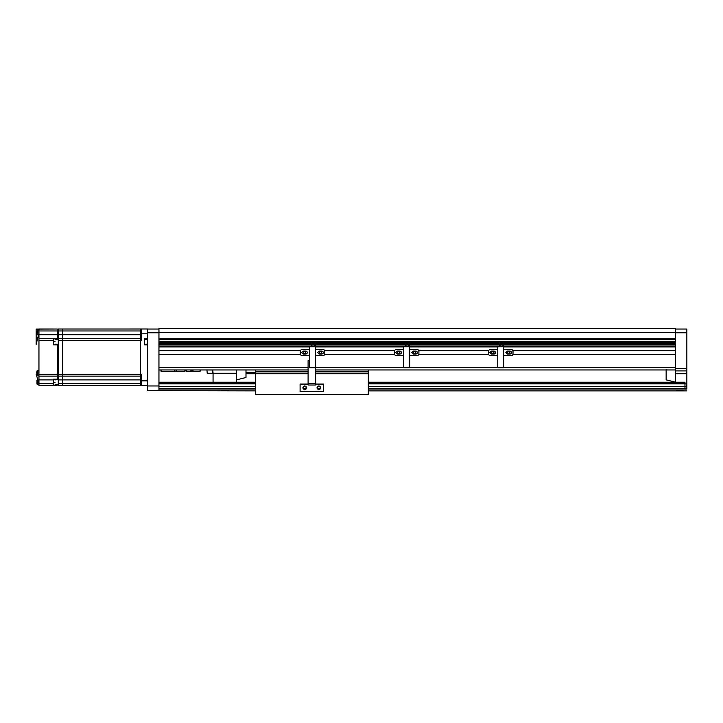 <?xml version="1.0" encoding="UTF-8"?>
<svg xmlns="http://www.w3.org/2000/svg" width="723" height="723" viewBox="0 0 723 723"><rect width="100%" height="100%" fill="white"/><g stroke="black" fill="none" stroke-linecap="round" stroke-linejoin="round"><path stroke-width="1.08" d="M245.992 369.968L245.992 372.725L255.4 372.725M255.4 369.968L255.4 373.737L245.992 373.737L245.992 372.725M206.941 369.932L207.221 373.267L206.941 369.932M207.221 369.968L212.779 370.031L212.779 373.267L207.221 373.267M212.779 369.968L213.059 373.267L236.584 373.267L236.584 369.968M213.059 373.267L213.059 382.205L158.952 382.205L255.4 382.205L236.584 382.205L236.584 373.267M368.323 383.145L684.97 383.145L684.97 386.633L684.97 382.205L675.562 382.205L675.562 370.908L686.85 370.908L686.85 389.037C686.85 391.477 686.85 391.477 686.85 389.037L684.97 389.037C684.97 391.477 684.97 391.477 684.97 389.037L684.97 388.215L686.85 388.215M675.562 329.037L686.85 329.037L686.85 370.908M686.85 368.558L675.562 368.558L675.562 370.908M675.562 368.558L675.562 332.797L686.85 332.797M368.323 388.387L684.97 388.387L684.97 386.633L684.97 388.215M666.145 369.498L666.145 379.846L675.562 382.205L368.323 382.205L675.562 382.205M236.584 379.846L245.992 377.496L245.992 373.737M57.903 329.471L57.325 329.48M144.727 338.97L147.655 338.744M37.795 384.681L37.795 379.647L36.981 380.325L36.981 384.012L36.981 380.325L36.981 384.012L38.599 384.753M38.599 370.257L36.981 371.007L36.71 372.851L36.981 374.695L36.981 371.007L36.981 374.695L38.599 375.436M38.599 329.778L36.981 330.519L36.71 332.363L36.981 334.207L36.981 330.519L36.981 334.207L38.599 334.948M62.549 329.001L140.361 329.001L62.549 329.001L62.549 385.531L140.361 385.531L62.549 385.531M140.361 385.531L140.361 376.132L62.549 376.141L140.361 376.141L140.361 338.509L62.549 338.509L140.361 338.5L140.361 330.962L62.549 330.962M140.361 329.001L140.361 330.962M62.449 329.001L58.265 329.001L62.449 329.001L62.449 385.531L58.265 385.531L62.449 385.531M58.265 329.001L147.655 328.983L140.461 329.001L140.461 385.531L141.545 385.531L140.461 385.531M62.449 379.891L58.265 379.891L58.265 385.531M58.265 379.891L58.265 376.132L62.449 376.141L58.265 376.141L58.265 334.722L62.449 334.722M58.265 329.073L58.265 334.722M147.655 329.01L144.365 328.992L147.655 329.01M141.545 329.001L140.461 329.001M140.461 374.27L141.545 374.27L141.545 385.549L147.655 385.549L141.545 385.549M144.365 344.853L147.655 344.853L144.365 344.862L144.365 338.744M141.545 329.092L141.545 340.388L140.461 340.388M147.655 328.983L141.545 328.983M38.952 329.073L57.325 329.01L36.15 329.055L38.952 329.055L38.952 334.722L57.325 334.722L57.325 338.96L57.903 338.97M53.556 344.853L58.265 344.853L53.556 344.862L53.556 338.427L57.325 338.427M57.325 344.862L57.325 379.186L58.265 379.186M57.903 385.061L53.556 385.522L53.556 379.186L57.325 379.186M57.325 329.073L57.325 334.722M53.556 340.388L38.952 340.388L38.952 338.509L53.556 338.509L38.952 338.509L38.952 334.722M38.952 340.388L38.952 376.141L57.325 376.141L38.952 376.141L38.952 385.531L53.556 385.531L38.952 385.531M38.952 329.001L53.556 329.001M36.15 329.055L36.15 344.365L38.5 334.939M147.655 332.797L158.952 332.797L158.952 390.673L147.655 390.673L147.655 329.037L158.952 329.037M228.495 390.592L221.148 390.592L228.468 390.637M676.583 390.592L683.94 390.592L676.583 390.592M684.97 388.983C684.97 391.495 684.97 391.495 684.97 388.983L368.323 388.983M319.982 388.983L317.858 388.983M305.865 388.983L303.75 388.983M255.4 388.983L158.952 388.983M228.269 390.673L227.492 390.727M226.895 390.745L226.272 390.763M225.522 390.772L224.067 390.772M223.841 390.763L222.729 390.745M222.133 390.727L221.365 390.673M683.714 390.673L682.937 390.727M682.34 390.745L681.717 390.763M680.967 390.772L679.503 390.772M679.295 390.763L678.165 390.745M677.578 390.727L676.8 390.673M255.4 390.872L158.952 390.673M315.626 383.389L308.097 383.389L308.097 385.025L315.626 385.025L315.58 360.56M309.561 360.56L308.097 360.56L308.097 383.389M318.924 385.874C321.464 387.194 321.464 388.504 318.924 389.824C316.376 388.504 316.376 387.194 318.924 385.874C321.464 387.194 321.464 388.504 318.924 389.824C316.376 388.504 316.376 387.194 318.924 385.874M304.808 385.874C307.356 387.194 307.356 388.504 304.808 389.824C302.259 388.504 302.259 387.194 304.808 385.874C307.356 387.194 307.356 388.504 304.808 389.824C302.259 388.504 302.259 387.194 304.808 385.874M315.626 384.085L323.624 384.085L323.624 391.613L300.099 391.613L300.099 384.085L308.097 384.085M303.163 354.062L301.654 352.562L303.163 351.053L305.983 351.053C307.926 352.056 307.926 353.059 305.983 354.062L303.163 354.062M317.65 352.562L319.159 354.062L321.979 354.062C323.922 353.059 323.922 352.056 321.979 351.053L319.159 351.053L317.65 352.562M315.58 367.709L309.561 367.709L309.561 346.823L314.641 346.823L314.641 342.115L315.58 342.115L315.58 367.709M323.859 349.643L324.799 350.583L323.859 349.643L315.58 349.643M324.799 350.583L324.799 354.541L323.859 355.481L315.58 355.481M301.274 355.481L300.334 354.541L301.274 355.481L309.561 355.481M300.334 350.583L301.274 349.643L300.334 350.583L300.334 354.541M301.274 349.643L309.561 349.643M305.983 351.053C307.926 352.056 307.926 353.059 305.983 354.062M321.979 354.062C323.922 353.059 323.922 352.056 321.979 351.053M323.859 355.481L324.799 354.541M311.441 342.467L311.911 342.268L311.911 343.027L311.441 343.027L311.911 342.467M311.911 346.823L311.911 343.027M311.441 346.823L311.441 343.027M319.394 352.562C320.172 351.044 320.958 351.044 321.744 352.562C320.958 354.08 320.172 354.08 319.394 352.562C320.172 351.044 320.958 351.044 321.744 352.562C320.958 354.08 320.172 354.08 319.394 352.562M303.398 352.562C304.175 351.044 304.961 351.044 305.748 352.562C304.961 354.08 304.175 354.08 303.398 352.562C304.175 351.044 304.961 351.044 305.748 352.562C304.961 354.08 304.175 354.08 303.398 352.562M675.562 332.327L675.562 328.567L158.952 328.567L158.952 338.915L675.562 338.915L675.562 332.327L158.952 332.327M158.952 339.855L158.952 341.265L675.562 341.265L675.562 339.855L158.952 339.855M314.641 342.214L158.952 342.214L158.952 343.624L311.441 343.624M311.441 344.564L158.952 344.564L158.952 345.974L311.441 345.974M309.561 346.913L158.952 346.913L158.952 350.682L300.334 350.682M300.334 354.442L158.952 354.442L158.952 367.618L308.097 367.618M503.777 342.214L675.562 342.214L675.562 343.624L503.777 343.624M503.777 344.564L675.562 344.564L675.562 345.974L503.777 345.974M503.777 346.913L675.562 346.913L675.562 350.682L513.005 350.682M513.005 354.442L675.562 354.442L675.562 367.618L503.777 367.618M675.562 369.968L315.626 369.968M308.097 369.968L158.952 369.968M502.837 342.214L409.679 342.214M408.739 342.214L315.58 342.214M502.837 343.624L500.108 343.624M499.638 343.624L409.679 343.624M408.739 343.624L406.01 343.624M405.54 343.624L315.58 343.624M314.641 343.624L311.911 343.624M502.837 344.564L500.108 344.564M499.638 344.564L409.679 344.564M408.739 344.564L406.01 344.564M405.54 344.564L315.58 344.564M314.641 344.564L311.911 344.564M502.837 345.974L500.108 345.974M499.638 345.974L409.679 345.974M408.739 345.974L406.01 345.974M405.54 345.974L315.58 345.974M314.641 345.974L311.911 345.974M497.758 346.913L409.679 346.913M403.66 346.913L315.58 346.913M488.531 350.682L418.897 350.682M394.433 350.682L324.799 350.682M488.531 354.442L418.897 354.442M394.433 354.442L324.799 354.442M320.47 387.844C319.439 385.847 318.4 385.847 317.37 387.844C318.4 385.847 319.439 385.847 320.47 387.844C319.439 389.851 318.4 389.851 317.37 387.844C318.4 389.851 319.439 389.851 320.47 387.844M306.353 387.844C305.323 385.847 304.284 385.847 303.253 387.844C304.284 385.847 305.323 385.847 306.353 387.844C305.323 389.851 304.284 389.851 303.253 387.844C304.284 389.851 305.323 389.851 306.353 387.844M308.097 373.737L255.4 373.737L255.4 394.433L368.323 394.433L368.323 371.848L315.626 371.848M255.4 371.848L308.097 371.848M368.323 369.968L368.323 371.848M175.933 369.968L176.349 371.261L176.349 369.968M161.112 369.968L161.112 371.378L184.826 371.378L185.251 369.968M185.296 369.968L184.826 371.261L176.349 371.261M174.478 369.968L174.478 371.261L184.826 371.261L184.835 369.968M161.112 371.378L160.831 369.968M200.352 369.968L200.072 371.378L200.072 369.968M190.465 369.968L191.884 370.574L193.303 369.968M193.71 369.968L191.884 370.754L190.068 369.968M191.206 369.968L192.562 369.968M186.706 370.709L186.706 369.968L186.706 371.378L200.072 371.378M413.493 352.562C414.279 351.044 415.056 351.044 415.842 352.562C415.056 354.08 414.279 354.08 413.493 352.562C414.279 351.044 415.056 351.044 415.842 352.562C415.056 354.08 414.279 354.08 413.493 352.562M397.496 352.562C398.274 351.044 399.06 351.044 399.846 352.562C399.06 354.08 398.274 354.08 397.496 352.562C398.274 351.044 399.06 351.044 399.846 352.562C399.06 354.08 398.274 354.08 397.496 352.562M507.591 352.562C508.377 351.044 509.155 351.044 509.941 352.562C509.155 354.08 508.377 354.08 507.591 352.562C508.377 351.044 509.155 351.044 509.941 352.562C509.155 354.08 508.377 354.08 507.591 352.562M491.595 352.562C492.381 351.044 493.158 351.044 493.945 352.562C493.158 354.08 492.381 354.08 491.595 352.562C492.381 351.044 493.158 351.044 493.945 352.562C493.158 354.08 492.381 354.08 491.595 352.562M397.261 354.062L395.752 352.562L397.261 351.053L400.081 351.053C402.024 352.056 402.024 353.059 400.081 354.062L397.261 354.062M411.749 352.562L413.258 354.062L416.077 354.062C418.021 353.059 418.021 352.056 416.077 351.053L413.258 351.053L411.749 352.562M409.679 367.709L403.66 367.709L403.66 346.823L408.739 346.823L408.739 342.115L409.679 342.115L409.679 367.709M417.957 349.643L418.897 350.583L417.957 349.643L409.679 349.643M418.897 350.583L418.897 354.541L417.957 355.481L409.679 355.481M395.373 355.481L394.433 354.541L395.373 355.481L403.66 355.481M394.433 350.583L395.373 349.643L394.433 350.583L394.433 354.541M395.373 349.643L403.66 349.643M400.081 351.053C402.024 352.056 402.024 353.059 400.081 354.062M416.077 354.062C418.021 353.059 418.021 352.056 416.077 351.053M417.957 355.481L418.897 354.541M405.54 342.467L406.01 342.268L406.01 343.027L405.54 343.027L406.01 342.467M406.01 346.823L406.01 343.027M405.54 346.823L405.54 343.027M491.36 354.062L489.851 352.562L491.36 351.053L494.18 351.053C496.123 352.056 496.123 353.059 494.18 354.062L491.36 354.062M505.847 352.562L507.356 354.062L510.176 354.062C512.119 353.059 512.119 352.056 510.176 351.053L507.356 351.053L505.847 352.562M503.777 367.709L497.758 367.709L497.758 346.823L502.837 346.823L502.837 342.115L503.777 342.115L503.777 367.709M512.056 349.643L513.005 350.583L512.056 349.643L503.777 349.643M513.005 350.583L513.005 354.541L512.056 355.481L503.777 355.481M489.48 355.481L488.531 354.541L489.48 355.481L497.758 355.481M488.531 350.583L489.48 349.643L488.531 350.583L488.531 354.541M489.48 349.643L497.758 349.643M494.18 351.053C496.123 352.056 496.123 353.059 494.18 354.062M510.176 354.062C512.119 353.059 512.119 352.056 510.176 351.053M512.056 355.481L513.005 354.541M499.638 342.467L500.108 342.268L500.108 343.027L499.638 343.027L500.108 342.467M500.108 346.823L500.108 343.027M499.638 346.823L499.638 343.027M675.562 373.737L686.85 373.737M368.323 383.868L686.85 383.868M368.323 386.633L686.85 386.633M684.97 388.766L686.85 388.766M37.795 370.33L37.795 375.364M37.795 329.842L37.795 334.885M62.549 374.27L140.361 374.27M140.361 340.388L62.549 340.388M140.361 383.651L62.549 383.651M140.361 379.891L62.549 379.891M62.549 334.722L140.361 334.722M62.449 383.651L58.265 383.651M62.449 374.27L58.265 374.27M62.449 340.388L58.265 340.388M62.449 338.509L58.265 338.509L62.449 338.5M62.449 330.962L58.265 330.962M141.545 383.651L140.461 383.651M141.545 379.891L140.461 379.891M141.545 376.141L140.461 376.141L141.545 376.141M141.545 380.849L147.655 380.849M147.655 333.8L141.545 333.8M141.545 338.509L140.461 338.509L141.545 338.5M140.461 334.722L141.545 334.722M141.545 330.962L140.461 330.962M58.265 329.543L57.325 329.543M57.325 331.432L58.265 331.432M58.265 335.192L57.325 335.192M55.084 341.672L53.556 341.672M58.265 373.791L57.325 373.791M57.325 375.671L58.265 375.671L57.325 375.671M55.084 382.35L53.556 382.35M38.952 374.27L57.325 374.27M53.556 379.891L38.952 379.891M38.952 330.962L57.325 330.962M53.556 383.651L38.952 383.651M147.655 385.965L158.952 385.965M255.4 383.145L158.952 383.145M255.4 383.868L158.952 383.868M319.882 386.633L317.957 386.633M305.766 386.633L303.841 386.633M255.4 386.633L158.952 386.633M320.379 388.387L317.46 388.387M306.263 388.387L303.353 388.387M255.4 388.387L158.952 388.387M684.97 388.576L368.323 388.576M320.289 388.576L317.551 388.576M306.181 388.576L303.434 388.576M255.4 388.576L158.952 388.576M311.911 342.829L311.441 342.829M311.911 343.226L311.441 343.226M497.758 367.618L409.679 367.618M403.66 367.618L315.626 367.618M315.626 373.737L368.323 373.737M406.01 342.829L405.54 342.829M406.01 343.226L405.54 343.226M500.108 342.829L499.638 342.829M500.108 343.226L499.638 343.226M368.323 390.872L686.85 390.872M55.084 339.439L57.903 339.204M55.084 379.882L57.903 379.647M144.727 339.204L147.546 339.439M55.084 344.148L57.903 344.383M55.084 384.591L57.903 384.826M144.727 344.383L147.546 344.148M38.952 383.615L36.15 374.089M184.826 371.378L185.296 370.908L184.826 371.378"/></g></svg>

